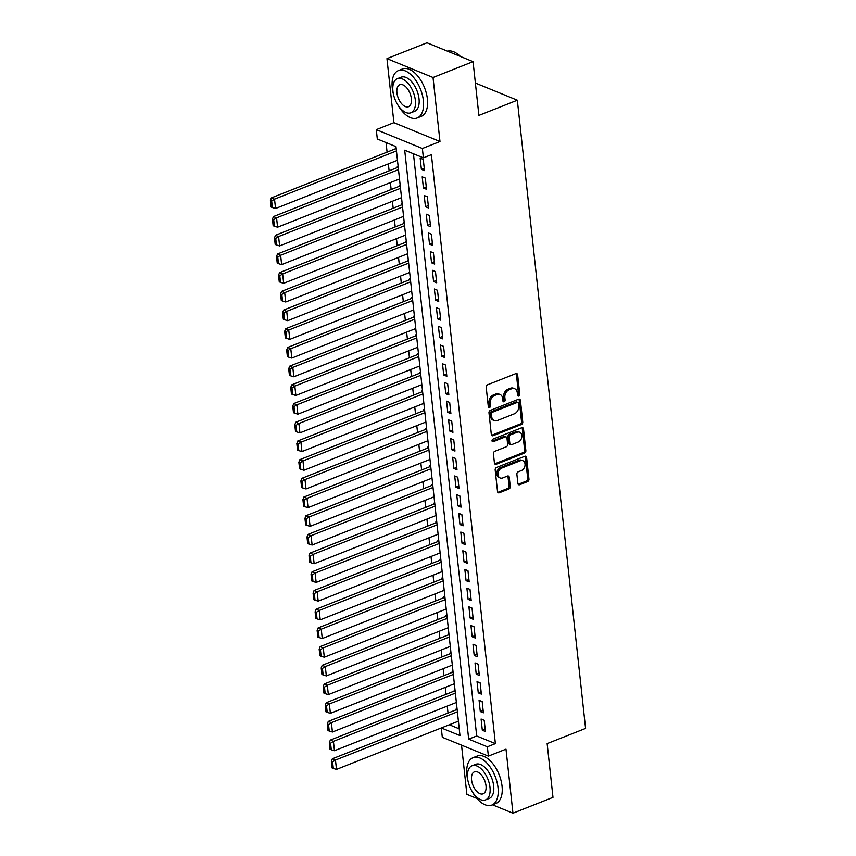 <?xml version="1.0" encoding="UTF-8"?>
<svg xmlns="http://www.w3.org/2000/svg" width="856" height="856" viewBox="0 0 856 856"><rect width="100%" height="100%" fill="white"/><g stroke="black" fill="none" stroke-linecap="round" stroke-linejoin="round"><path stroke-width="1.28" d="M518.79 396.028A1.402 1.049 112.3 0 0 519.753 394.306L517.634 374.81A2.001 1.509 112.3 0 0 515.858 373.601L487.567 384.783A2.001 1.509 112.3 0 0 486.197 387.244L488.316 406.739A1.402 1.049 112.3 0 0 490.509 405.872L490.242 403.347A6.399 4.815 112.3 0 1 494.629 395.483L496.983 394.552A6.399 4.815 112.3 0 1 500.054 394.498A6.399 4.815 112.3 0 1 502.654 398.436L502.932 400.961A1.402 1.049 112.3 0 0 505.126 400.094L504.858 397.569A6.399 4.815 112.3 0 1 509.245 389.705L511.61 388.774A6.399 4.815 112.3 0 1 514.67 388.72A6.399 4.815 112.3 0 1 517.27 392.658L517.548 395.183A1.402 1.049 112.3 0 0 518.79 396.028M517.613 395.483A1.402 1.049 112.3 0 0 518.501 393.803L516.382 374.297A2.001 1.509 112.3 0 0 516.115 373.526M488.38 407.049A1.402 1.049 112.3 0 0 489.268 405.359L488.99 402.844L490.242 403.347M502.996 401.271A1.402 1.049 112.3 0 0 503.884 399.581L503.606 397.056L504.858 397.569M517.88 483.522A2.001 1.509 112.3 0 0 519.656 484.742L527.596 481.596A2.001 1.509 112.3 0 0 528.965 479.146L526.611 457.489A2.001 1.509 112.3 0 0 524.835 456.269L496.544 467.462A2.001 1.509 112.3 0 0 495.175 469.923L497.529 491.579A2.001 1.509 112.3 0 0 499.294 492.789L508.892 489.001A2.001 1.509 112.3 0 0 510.262 486.54L509.256 477.274A2.001 1.509 112.3 0 0 507.48 476.054L502.729 477.937A5.35 4.023 112.3 0 1 500.172 477.98A5.35 4.023 112.3 0 1 498.031 473.101A5.35 4.023 112.3 0 1 501.659 468.125L520.288 460.753A5.35 4.023 112.3 0 1 522.845 460.71A5.35 4.023 112.3 0 1 524.985 465.589A5.35 4.023 112.3 0 1 521.358 470.575L518.244 471.795A2.001 1.509 112.3 0 0 516.874 474.256L517.88 483.522M413.448 153.77L476.696 735.978L495.378 743.618L487.364 746.785L488.38 756.126L442.306 737.284L441.289 727.953M473.058 61.653L433.029 77.489L386.955 58.636L426.984 42.8L473.058 61.653L478.9 115.4L517.334 100.206L585.579 728.413L547.145 743.607L552.987 797.364L512.958 813.2L505.992 749.161L488.38 756.126M386.955 58.636L393.91 122.676L439.984 141.518L433.029 77.489M439.984 141.518L422.372 148.495L423.388 157.836L404.706 150.196L468.681 739.145L487.364 746.785M495.378 743.618L431.392 154.669L423.388 157.836M521.39 424.523A2.001 1.509 112.3 0 0 522.759 422.072L520.416 400.415A2.001 1.509 112.3 0 0 518.64 399.196L490.349 410.388A2.001 1.509 112.3 0 0 488.979 412.849L491.323 434.506A2.001 1.509 112.3 0 0 493.099 435.715L521.39 424.523L520.148 424.02A2.001 1.509 112.3 0 0 521.518 421.559L519.164 399.902A2.001 1.509 112.3 0 0 518.897 399.121M523.508 428.952L525.862 450.609A2.001 1.509 112.3 0 1 524.493 453.059L496.202 464.252A2.001 1.509 112.3 0 1 494.426 463.043L493.42 453.776A2.001 1.509 112.3 0 1 494.789 451.315L506.271 446.779A2.001 1.509 112.3 0 0 507.64 444.318L506.977 438.176A2.001 1.509 112.3 0 0 505.2 436.956L493.259 441.685A1.402 1.049 112.3 0 1 492.981 439.117L521.743 427.733A2.001 1.509 112.3 0 1 523.508 428.952L522.267 428.439L524.621 450.096L525.862 450.609M461.534 745.148L466.873 794.347L476.91 798.455M492.468 804.822L512.958 813.2M457.104 709.196L456.195 708.832L456.291 709.763M455.071 690.503L454.161 690.129L454.258 691.07M453.038 671.81L452.129 671.436L452.225 672.367M451.005 653.107L450.096 652.732L450.203 653.674M448.983 634.414L448.062 634.039L448.17 634.97M446.95 615.721L446.04 615.346L446.137 616.277M444.917 597.017L444.007 596.643L444.104 597.584M442.884 578.324L441.974 577.95L442.07 578.881M440.851 559.631L439.941 559.257L440.048 560.188M438.828 540.928L437.908 540.553L438.015 541.495M436.795 522.235L435.875 521.86L435.982 522.791M434.762 503.542L433.853 503.168L433.949 504.098M432.729 484.838L431.82 484.464L431.916 485.406M430.696 466.146L429.787 465.771L429.883 466.702M428.663 447.442L427.754 447.078L427.861 448.009M426.641 428.749L425.721 428.375L425.828 429.316M424.608 410.056L423.688 409.682L423.795 410.613M422.575 391.353L421.666 390.989L421.762 391.92M420.542 372.66L419.633 372.285L419.729 373.227M418.509 353.967L417.6 353.592L417.696 354.523M416.476 335.263L415.567 334.889L415.674 335.83M414.454 316.57L413.534 316.196L413.641 317.127M412.421 297.877L411.511 297.503L411.608 298.434M410.388 279.174L409.478 278.799L409.575 279.741M408.355 260.481L407.445 260.106L407.542 261.037M406.322 241.788L405.412 241.413L405.519 242.344M404.3 223.084L403.379 222.71L403.486 223.651M402.267 204.391L401.346 204.017L401.453 204.948M400.234 185.699L399.324 185.324L399.42 186.255M398.2 166.995L397.291 166.62L397.387 167.562M424.501 170.612L423.281 159.387L420.168 158.114L421.387 169.338L424.501 170.612M426.523 189.304L425.314 178.091L422.201 176.818L423.41 188.031L426.523 189.304M428.556 207.997L427.337 196.784L424.223 195.51L425.443 206.724L428.556 207.997M430.589 226.701L429.37 215.477L426.256 214.203L427.476 225.428L430.589 226.701M432.622 245.394L431.403 234.18L428.289 232.907L429.509 244.121L432.622 245.394M434.655 264.097L433.436 252.873L430.322 251.6L431.542 262.813L434.655 264.097M436.688 282.79L435.469 271.566L432.355 270.293L433.575 281.517L436.688 282.79M438.711 301.483L437.491 290.27L434.388 288.996L435.597 300.21L438.711 301.483M440.744 320.187L439.524 308.963L436.41 307.689L437.63 318.914L440.744 320.187M442.777 338.88L441.557 327.655L438.443 326.382L439.663 337.606L442.777 338.88M444.81 357.573L443.59 346.359L440.476 345.086L441.696 356.299L444.81 357.573M446.843 376.276L445.623 365.052L442.509 363.779L443.729 375.003L446.843 376.276M448.865 394.969L447.656 383.755L444.542 382.482L445.762 393.696L448.865 394.969M450.898 413.662L449.678 402.448L446.565 401.175L447.784 412.389L450.898 413.662M452.931 432.366L451.711 421.141L448.598 419.868L449.817 431.092L452.931 432.366M454.964 451.059L453.744 439.845L450.63 438.572L451.85 449.785L454.964 451.059M456.997 469.751L455.777 458.538L452.664 457.265L453.883 468.478L456.997 469.751M459.03 488.455L457.81 477.231L454.697 475.957L455.916 487.182L459.03 488.455M461.052 507.148L459.843 495.934L456.73 494.661L457.939 505.875L461.052 507.148M463.085 525.841L461.865 514.627L458.752 513.354L459.972 524.567L463.085 525.841M465.118 544.544L463.899 533.32L460.785 532.047L462.005 543.271L465.118 544.544M467.151 563.237L465.932 552.024L462.818 550.75L464.038 561.964L467.151 563.237M469.184 581.93L467.965 570.717L464.851 569.443L466.071 580.657L469.184 581.93M471.217 600.634L469.998 589.41L466.884 588.136L468.104 599.361L471.217 600.634M473.24 619.327L472.02 608.113L468.917 606.84L470.126 618.053L473.24 619.327M475.273 638.03L474.053 626.806L470.939 625.533L472.159 636.746L475.273 638.03M477.306 656.723L476.086 645.499L472.972 644.226L474.192 655.45L477.306 656.723M479.339 675.416L478.119 664.202L475.005 662.929L476.225 674.143L479.339 675.416M481.372 694.12L480.152 682.895L477.038 681.622L478.258 692.846L481.372 694.12M483.394 712.813L482.185 701.599L479.071 700.315L480.291 711.539L483.394 712.813M481.093 719.019L482.313 730.232L485.427 731.505L484.207 720.292L481.093 719.019M386.045 142.567L387.083 152.133M388.367 163.881L389.116 170.826M390.39 182.585L391.149 189.529M392.423 201.278L393.182 208.222M394.455 219.971L395.215 226.926M396.489 238.674L397.238 245.619M398.522 257.367L399.271 264.311M400.555 276.06L401.304 283.015M402.577 294.764L403.337 301.708M404.61 313.457L405.37 320.401M406.643 332.149L407.403 339.104M408.676 350.853L409.425 357.797M410.709 369.546L411.458 376.49M412.742 388.25L413.491 395.194M414.764 406.942L415.524 413.887M416.797 425.635L417.557 432.58M418.83 444.339L419.579 451.283M420.863 463.032L421.612 469.976M422.896 481.725L423.645 488.669M424.918 500.428L425.678 507.373M426.951 519.121L427.711 526.066M428.984 537.814L429.744 544.769M431.017 556.518L431.766 563.462M433.05 575.211L433.799 582.155M435.083 593.904L435.832 600.858M437.106 612.607L437.865 619.551M439.139 631.3L439.898 638.244M441.172 649.993L441.931 656.948M443.205 668.697L443.954 675.641M445.238 687.389L445.987 694.334M447.26 706.082L448.02 713.037M449.325 724.775L459.233 728.831M396.168 148.302L395.258 147.928L395.354 148.858M517.334 100.206L475.39 83.043M441.311 727.942L459.972 735.572L395.986 146.633L377.303 138.982L376.298 129.641L422.372 148.495M393.91 122.676L376.298 129.641M476.696 735.978L468.681 739.145M421.387 169.338L424.234 168.204M423.41 188.031L426.267 186.908M425.443 206.724L428.3 205.601M427.476 225.428L430.333 224.293M429.509 244.121L432.366 242.997M431.542 262.813L434.388 261.69M433.575 281.517L436.421 280.383M435.597 300.21L438.454 299.086M437.63 318.914L440.487 317.779M439.663 337.606L442.52 336.472M441.696 356.299L444.542 355.176M443.729 375.003L446.575 373.869M445.762 393.696L448.608 392.562M447.784 412.389L450.641 411.265M449.817 431.092L452.674 429.958M451.85 449.785L454.707 448.662M453.883 468.478L456.73 467.355M455.916 487.182L458.763 486.048M457.939 505.875L460.796 504.751M459.972 524.567L462.829 523.444M462.005 543.271L464.862 542.137M464.038 561.964L466.895 560.841M466.071 580.657L468.917 579.533M468.104 599.361L470.95 598.226M470.126 618.053L472.983 616.93M472.159 636.746L475.016 635.623M474.192 655.45L477.049 654.316M476.225 674.143L479.071 673.019M478.258 692.846L481.104 691.712M480.291 711.539L483.137 710.405M482.313 730.232L485.17 729.109M514.67 388.72L513.418 388.207A6.399 4.815 112.3 0 0 510.358 388.26L511.61 388.774M503.606 397.056A6.399 4.815 112.3 0 1 508.004 389.202L510.358 388.26M500.054 394.498L498.802 393.995A6.399 4.815 112.3 0 0 495.742 394.049L496.983 394.552M488.99 402.844A6.399 4.815 112.3 0 1 493.388 394.98L495.742 394.049M491.601 435.276A2.001 1.509 112.3 0 0 491.858 435.201L520.148 424.02M518.426 403.304A1.402 1.049 112.3 0 0 517.195 402.448L492.361 412.271A1.402 1.049 112.3 0 0 491.398 413.994L491.686 416.658A6.399 4.815 112.3 0 0 494.286 420.596A6.399 4.815 112.3 0 0 497.347 420.542L514.328 413.823A6.399 4.815 112.3 0 0 518.715 405.958L518.426 403.304M517.859 402.438L516.617 401.935A1.402 1.049 112.3 0 0 515.943 401.945L517.195 402.448M494.286 420.596L493.045 420.082A6.399 4.815 112.3 0 1 490.435 416.144L490.146 413.48A1.402 1.049 112.3 0 1 491.109 411.768L515.943 401.945M494.704 463.824A2.001 1.509 112.3 0 0 494.95 463.738L523.241 452.557A2.001 1.509 112.3 0 0 524.621 450.096M506.153 436.945L504.912 436.432A2.001 1.509 112.3 0 0 503.959 436.453L492.082 441.14M518.169 442.07A5.35 4.023 112.3 0 0 521.807 437.084A5.35 4.023 112.3 0 0 519.667 432.205A5.35 4.023 112.3 0 0 517.11 432.248L510.54 434.848A2.001 1.509 112.3 0 0 509.17 437.298L509.844 443.451A2.001 1.509 112.3 0 0 511.61 444.66L518.169 442.07M519.667 432.205L518.426 431.692A5.35 4.023 112.3 0 0 515.858 431.734L517.11 432.248M510.658 444.681L509.406 444.168A2.001 1.509 112.3 0 1 508.592 442.937L507.929 436.795A2.001 1.509 112.3 0 1 509.299 434.334L515.858 431.734M522.267 428.439A2.001 1.509 112.3 0 0 522 427.658M522.845 460.71L521.604 460.196A5.35 4.023 112.3 0 0 519.036 460.25L520.288 460.753M500.172 477.98L498.92 477.477A5.35 4.023 112.3 0 1 496.78 472.598A5.35 4.023 112.3 0 1 500.418 467.611L519.036 460.25M497.796 492.361A2.001 1.509 112.3 0 0 498.053 492.275L507.64 488.487A2.001 1.509 112.3 0 0 509.01 486.026L508.004 476.76A2.001 1.509 112.3 0 0 507.736 475.979M518.158 484.303A2.001 1.509 112.3 0 0 518.404 484.229L526.344 481.093A2.001 1.509 112.3 0 0 527.713 478.632L525.37 456.976A2.001 1.509 112.3 0 0 525.092 456.195M396.2 148.527L271.416 197.886L274.53 199.159L396.456 150.934M397.473 160.286L275.546 208.511L272.379 207.548L271.662 201L270.421 200.497L271.127 207.034L272.379 207.548M271.662 201L274.53 199.159L275.546 208.511M270.421 200.497L271.416 197.886M457.211 53.789A24.878 13.311 68.4 0 1 457.436 53.949A24.878 13.311 68.4 0 1 460.421 56.485M460.218 56.4A25.487 13.643 -111.6 0 0 456.976 53.628A25.487 13.643 -111.6 0 0 447.517 51.2M397.569 104.464A25.487 13.643 -111.6 0 0 417.204 117.968A25.487 13.643 -111.6 0 0 423.388 100.633A25.487 13.643 -111.6 0 0 398.457 70.567A25.487 13.643 -111.6 0 0 392.262 87.901A25.487 13.643 -111.6 0 0 393.364 93.85M417.204 117.968L421.205 116.384A25.487 13.643 -111.6 0 0 427.401 99.05A25.487 13.643 -111.6 0 0 402.459 68.983L398.457 70.567M397.398 78.656L401.079 77.201A18.351 9.823 68.4 0 1 419.033 98.857A18.351 9.823 68.4 0 1 414.572 111.334L410.891 112.789A18.351 9.823 -111.6 0 0 415.353 100.312A18.351 9.823 -111.6 0 0 397.398 78.656A18.351 9.823 -111.6 0 0 392.936 91.143A18.351 9.823 -111.6 0 0 410.891 112.789M396.916 92.769A11.824 6.334 -111.6 0 0 408.494 106.722A11.824 6.334 -111.6 0 0 411.362 98.675A11.824 6.334 -111.6 0 0 399.795 84.723A11.824 6.334 -111.6 0 0 396.916 92.769M472.212 791.575A25.487 13.643 -111.6 0 0 491.847 805.068A25.487 13.643 -111.6 0 0 498.031 787.734A25.487 13.643 -111.6 0 0 473.101 757.667A25.487 13.643 -111.6 0 0 466.905 775.001A25.487 13.643 -111.6 0 0 468.007 780.95M491.847 805.068L495.849 803.484A25.487 13.643 -111.6 0 0 502.044 786.15A25.487 13.643 -111.6 0 0 477.102 756.083L473.101 757.667M472.041 765.767L475.722 764.312A18.351 9.823 68.4 0 1 493.677 785.958A18.351 9.823 68.4 0 1 489.215 798.434L485.534 799.889A18.351 9.823 -111.6 0 0 489.996 787.413A18.351 9.823 -111.6 0 0 472.041 765.767A18.351 9.823 -111.6 0 0 467.579 778.243A18.351 9.823 -111.6 0 0 485.534 799.889M471.56 779.87A11.824 6.334 -111.6 0 0 483.137 793.822A11.824 6.334 -111.6 0 0 486.005 785.776A11.824 6.334 -111.6 0 0 474.438 771.834A11.824 6.334 -111.6 0 0 471.56 779.87M398.222 167.23L273.449 216.579L276.563 217.852L398.489 169.627M399.506 178.979L277.579 227.204L274.412 226.241L273.695 219.703L272.454 219.19L273.16 225.738L274.412 226.241M273.695 219.703L276.563 217.852L277.579 227.204M272.454 219.19L273.449 216.579M400.255 185.923L275.482 235.282L278.596 236.556L400.522 188.331M401.539 197.672L279.612 245.907L276.445 244.944L275.728 238.396L274.487 237.893L275.193 244.431L276.445 244.944M275.728 238.396L278.596 236.556L279.612 245.907M274.487 237.893L275.482 235.282M402.288 204.616L277.515 253.975L280.629 255.249L402.545 207.024M403.561 216.375L281.635 264.6L278.468 263.637L277.761 257.089L276.52 256.586L277.226 263.124L278.468 263.637M277.761 257.089L280.629 255.249L281.635 264.6M276.52 256.586L277.515 253.975M404.321 223.32L279.538 272.668L282.651 273.952L404.578 225.716M405.594 235.068L283.668 283.293L280.5 282.33L279.794 275.793L278.542 275.279L279.259 281.827L280.5 282.33M279.794 275.793L282.651 273.952L283.668 283.293M278.542 275.279L279.538 272.668M406.354 242.013L281.57 291.372L284.684 292.645L406.611 244.42M407.627 253.761L285.701 301.997L282.534 301.034L281.827 294.485L280.575 293.983L281.292 300.52L282.534 301.034M281.827 294.485L284.684 292.645L285.701 301.997M280.575 293.983L281.57 291.372M408.387 260.716L283.604 310.065L286.717 311.338L408.644 263.113M409.66 272.465L287.734 320.69L284.567 319.727L283.85 313.189L282.608 312.675L283.315 319.213L284.567 319.727M283.85 313.189L286.717 311.338L287.734 320.69M282.608 312.675L283.604 310.065M410.409 279.409L285.637 328.768L288.75 330.041L410.677 281.806M411.693 291.158L289.767 339.383L286.6 338.42L285.883 331.882L284.641 331.368L285.348 337.917L286.6 338.42M285.883 331.882L288.75 330.041L289.767 339.383M284.641 331.368L285.637 328.768M412.442 298.102L287.67 347.461L290.783 348.734L412.71 300.51M413.716 309.851L291.8 358.086L288.622 357.123L287.916 350.575L286.674 350.072L287.381 356.61L288.622 357.123M287.916 350.575L290.783 348.734L291.8 358.086M286.674 350.072L287.67 347.461M414.475 316.806L289.692 366.154L292.805 367.427L414.732 319.202M415.749 328.554L293.822 376.779L290.655 375.816L289.949 369.278L288.697 368.765L289.414 375.313L290.655 375.816M289.949 369.278L292.805 367.427L293.822 376.779M288.697 368.765L289.692 366.154M416.508 335.499L291.725 384.858L294.839 386.131L416.765 337.895M417.781 347.247L295.855 395.472L292.688 394.52L291.982 387.971L290.73 387.458L291.447 394.006L292.688 394.52M291.982 387.971L294.839 386.131L295.855 395.472M290.73 387.458L291.725 384.858M418.541 354.191L293.758 403.55L296.872 404.824L418.798 356.599M419.815 365.94L297.888 414.176L294.721 413.213L294.004 406.664L292.763 406.161L293.48 412.699L294.721 413.213M294.004 406.664L296.872 404.824L297.888 414.176M292.763 406.161L293.758 403.55M420.564 372.895L295.791 422.243L298.905 423.517L420.831 375.292M421.848 384.644L299.921 432.869L296.754 431.906L296.037 425.368L294.796 424.854L295.502 431.403L296.754 431.906M296.037 425.368L298.905 423.517L299.921 432.869M294.796 424.854L295.791 422.243M422.596 391.588L297.824 440.947L300.938 442.22L422.864 393.985M423.88 403.337L301.954 451.561L298.787 450.609L298.07 444.061L296.829 443.547L297.535 450.096L298.787 450.609M298.07 444.061L300.938 442.22L301.954 451.561M296.829 443.547L297.824 440.947M424.63 410.281L299.857 459.64L302.971 460.913L424.886 412.688M425.903 422.04L303.976 470.265L300.809 469.302L300.103 462.754L298.862 462.251L299.568 468.788L300.809 469.302M300.103 462.754L302.971 460.913L303.976 470.265M298.862 462.251L299.857 459.64M426.663 428.984L301.879 478.333L304.993 479.606L426.919 431.381M427.936 440.733L306.009 488.958L302.842 487.995L302.136 481.457L300.884 480.944L301.601 487.492L302.842 487.995M302.136 481.457L304.993 479.606L306.009 488.958M300.884 480.944L301.879 478.333M428.695 447.677L303.912 497.036L307.026 498.31L428.952 450.085M429.969 459.426L308.042 507.651L304.875 506.699L304.169 500.15L302.917 499.637L303.634 506.185L304.875 506.699M304.169 500.15L307.026 498.31L308.042 507.651M302.917 499.637L303.912 497.036M430.729 466.37L305.945 515.729L309.059 517.003L430.985 468.778M432.002 478.13L310.075 526.354L306.908 525.391L306.191 518.843L304.95 518.34L305.656 524.878L306.908 525.391M306.191 518.843L309.059 517.003L310.075 526.354M304.95 518.34L305.945 515.729M432.751 485.074L307.978 534.422L311.092 535.696L433.018 487.471M434.035 496.822L312.108 545.047L308.941 544.084L308.224 537.547L306.983 537.033L307.689 543.581L308.941 544.084M308.224 537.547L311.092 535.696L312.108 545.047M306.983 537.033L307.978 534.422M434.784 503.767L310.011 553.126L313.125 554.399L435.051 506.174M436.068 515.515L314.141 563.74L310.974 562.788L310.257 556.24L309.016 555.726L309.722 562.274L310.974 562.788M310.257 556.24L313.125 554.399L314.141 563.74M309.016 555.726L310.011 553.126M436.817 522.46L312.044 571.819L315.158 573.092L437.074 524.867M438.09 534.219L316.164 582.444L312.996 581.481L312.29 574.932L311.049 574.43L311.755 580.967L312.996 581.481M312.29 574.932L315.158 573.092L316.164 582.444M311.049 574.43L312.044 571.819M438.85 541.163L314.066 590.512L317.18 591.796L439.107 543.56M440.123 552.912L318.197 601.137L315.029 600.174L314.323 593.636L313.071 593.122L313.788 599.671L315.029 600.174M314.323 593.636L317.18 591.796L318.197 601.137M313.071 593.122L314.066 590.512M440.883 559.856L316.099 609.215L319.213 610.488L441.14 562.264M442.156 571.605L320.23 619.84L317.062 618.877L316.356 612.329L315.104 611.826L315.821 618.364L317.062 618.877M316.356 612.329L319.213 610.488L320.23 619.84M315.104 611.826L316.099 609.215M442.916 578.549L318.132 627.908L321.246 629.181L443.173 580.957M444.189 590.308L322.263 638.533L319.095 637.57L318.379 631.033L317.137 630.519L317.844 637.057L319.095 637.57M318.379 631.033L321.246 629.181L322.263 638.533M317.137 630.519L318.132 627.908M444.938 597.253L320.165 646.612L323.279 647.885L445.206 599.649M446.222 609.001L324.296 657.226L321.128 656.263L320.411 649.725L319.17 649.212L319.877 655.76L321.128 656.263M320.411 649.725L323.279 647.885L324.296 657.226M319.17 649.212L320.165 646.612M446.971 615.946L322.198 665.305L325.312 666.578L447.239 618.353M448.244 627.694L326.329 675.93L323.151 674.967L322.445 668.418L321.203 667.915L321.91 674.453L323.151 674.967M322.445 668.418L325.312 666.578L326.329 675.93M321.203 667.915L322.198 665.305M449.004 634.649L324.221 683.998L327.334 685.271L449.261 637.046M450.277 646.398L328.351 694.623L325.184 693.66L324.478 687.122L323.226 686.608L323.942 693.157L325.184 693.66M324.478 687.122L327.334 685.271L328.351 694.623M323.226 686.608L324.221 683.998M451.037 653.342L326.254 702.701L329.367 703.974L451.294 655.739M452.31 665.091L330.384 713.316L327.217 712.353L326.51 705.815L325.259 705.301L325.976 711.85L327.217 712.353M326.51 705.815L329.367 703.974L330.384 713.316M325.259 705.301L326.254 702.701M453.07 672.035L328.287 721.394L331.4 722.667L453.327 674.442M454.343 683.784L332.417 732.019L329.25 731.056L328.533 724.508L327.292 724.005L328.009 730.543L329.25 731.056M328.533 724.508L331.4 722.667L332.417 732.019M327.292 724.005L328.287 721.394M455.092 690.739L330.32 740.087L333.433 741.36L455.36 693.135M456.376 702.487L334.45 750.712L331.283 749.749L330.566 743.211L329.325 742.698L330.031 749.246L331.283 749.749M330.566 743.211L333.433 741.36L334.45 750.712M329.325 742.698L330.32 740.087M457.125 709.431L332.353 758.791L335.466 760.064L457.393 711.828M458.409 721.18L336.483 769.405L333.316 768.453L332.599 761.904L331.358 761.391L332.064 767.939L333.316 768.453M332.599 761.904L335.466 760.064L336.483 769.405M331.358 761.391L332.353 758.791M518.501 393.803L519.753 394.306M489.268 405.359L490.509 405.872M503.884 399.581L505.126 400.094M508.004 389.202L509.245 389.705M493.388 394.98L494.629 395.483M516.382 374.297L517.634 374.81M491.858 435.201L493.099 435.715M519.164 399.902L520.416 400.415M521.518 421.559L522.759 422.072M491.109 411.768L492.361 412.271M490.146 413.48L491.398 413.994M490.435 416.144L491.686 416.658M523.241 452.557L524.493 453.059M494.95 463.738L496.202 464.252M503.959 436.453L505.2 436.956M492.114 441.215L493.259 441.685M509.299 434.334L510.54 434.848M507.929 436.795L509.17 437.298M508.592 442.937L509.844 443.451M500.418 467.611L501.659 468.125M508.004 476.76L509.256 477.274M509.01 486.026L510.262 486.54M507.64 488.487L508.892 489.001M498.053 492.275L499.294 492.789M525.37 456.976L526.611 457.489M527.713 478.632L528.965 479.146M526.344 481.093L527.596 481.596M518.404 484.229L519.656 484.742"/></g></svg>
